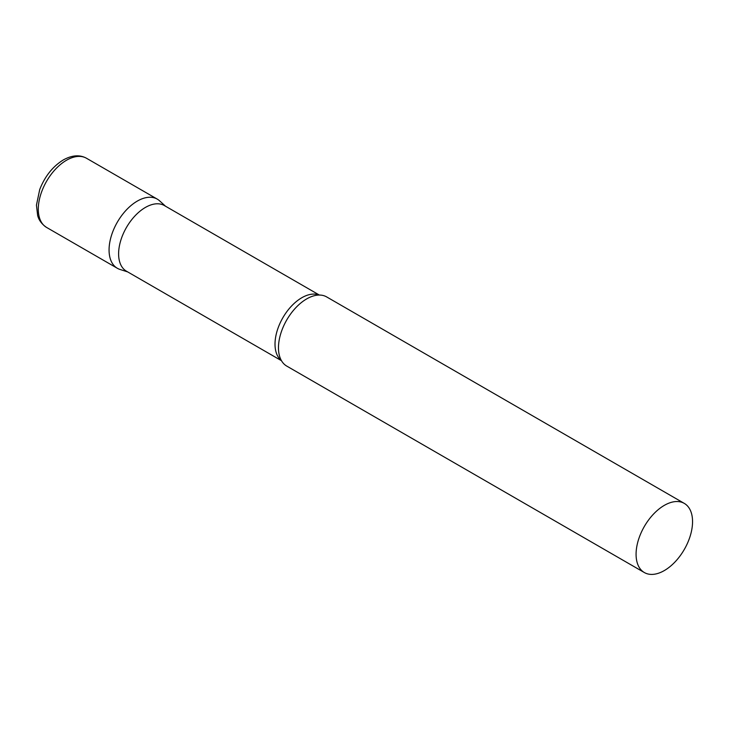 <?xml version="1.0" encoding="UTF-8"?>
<svg xmlns="http://www.w3.org/2000/svg" width="729" height="729" viewBox="0 0 729 729"><rect width="100%" height="100%" fill="white"/><g stroke="black" fill="none" stroke-linecap="round" stroke-linejoin="round"><path stroke-width="1.09" d="M46.565 227.421L117.333 268.272A39.931 23.055 -60 0 1 111.218 236.278A39.931 23.055 -60 0 1 137.298 201.095A39.931 23.055 -60 0 1 157.264 199.117L86.496 158.257A39.931 23.055 -60 0 0 66.53 160.234A39.931 23.055 -60 0 0 40.441 195.427A39.931 23.055 -60 0 0 46.565 227.421C39.257 222.536 37.99 216.604 37.644 215.502L36.45 205.122L39.712 189.549C44.87 176.345 52.743 166.467 63.332 159.924C72.071 155.104 79.789 154.548 86.496 158.257M319.375 295.054L164.362 205.551A37.908 21.888 120 0 0 135.157 215.711A37.908 21.888 120 0 0 118.608 253.856A37.908 21.888 120 0 0 126.463 271.206L281.476 360.7M165.547 206.243L159.596 200.83A39.931 23.055 120 0 0 128.149 208.139A39.931 23.055 120 0 0 109.068 250.001A39.931 23.055 120 0 0 119.984 269.448L127.648 271.89M684.285 503.393L326.665 296.922A39.931 23.055 120 0 0 315.429 295.455A39.931 23.055 120 0 0 278.469 347.797A39.931 23.055 120 0 0 279.854 357.082A39.931 23.055 120 0 0 286.734 366.076L644.354 572.547A39.931 23.055 120 0 0 675.118 561.849A39.931 23.055 120 0 0 692.55 521.672A39.931 23.055 120 0 0 684.285 503.393A39.931 23.055 120 0 0 653.512 514.091A39.931 23.055 120 0 0 636.08 554.268A39.931 23.055 120 0 0 644.354 572.547M319.111 295.054A37.908 21.888 120 0 0 290.525 307.128A37.908 21.888 120 0 0 275.015 344.161A37.908 21.888 120 0 0 281.339 360.472"/></g></svg>
